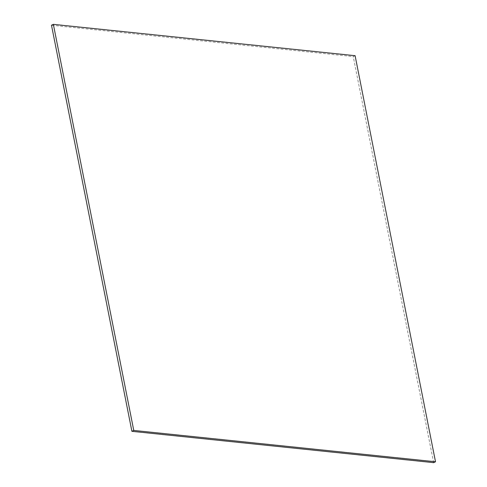 <?xml version="1.0" encoding="UTF-8"?>
<svg xmlns="http://www.w3.org/2000/svg" width="487" height="487" viewBox="0 0 487 487"><rect width="100%" height="100%" fill="white"/><g stroke="black" fill="none" stroke-linecap="round" stroke-linejoin="round"><path stroke-width="0.37" stroke-dasharray="2.44 1.83" d="M355.102 55.688L353.239 56.577L51.494 25.233M433.643 462.65L353.239 56.577"/><path stroke-width="0.73" d="M53.357 24.35L51.494 25.233L131.898 431.312L133.761 430.423L435.506 461.767L355.102 55.688L53.357 24.35L133.761 430.423M435.506 461.767L433.643 462.65L131.898 431.312"/></g></svg>
